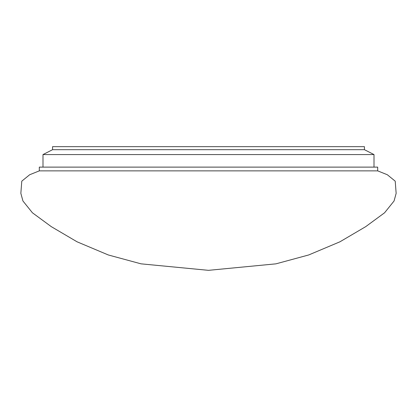 <?xml version="1.0" encoding="UTF-8"?>
<svg xmlns="http://www.w3.org/2000/svg" width="417" height="417" viewBox="0 0 417 417"><rect width="100%" height="100%" fill="white"/><g stroke="black" fill="none" stroke-linecap="round" stroke-linejoin="round"><path stroke-width="0.63" d="M208.5 170.866L377.687 170.866L208.5 170.866L377.687 170.866L387.33 174.744L395.217 181.166L396.15 193.326L394.07 200.973L384.573 212.79L365.683 226.666L339.928 241.808L308.679 254.969L275.945 263.841L208.5 270.336L141.055 263.841L108.321 254.969L77.072 241.808L51.317 226.666L32.427 212.79L22.93 200.973L20.85 193.326L21.783 181.166L29.67 174.744L39.313 170.866L208.5 170.866M208.5 149.687L364.427 149.687L364.427 146.664L52.573 146.664L52.573 149.687L208.5 149.687M52.573 149.687L42.993 154.566L374.007 154.566L364.427 149.687M39.313 170.866L39.313 167.118L377.687 167.118L377.687 170.866M374.007 167.118L374.007 154.566M42.993 167.118L42.993 154.566"/></g></svg>
